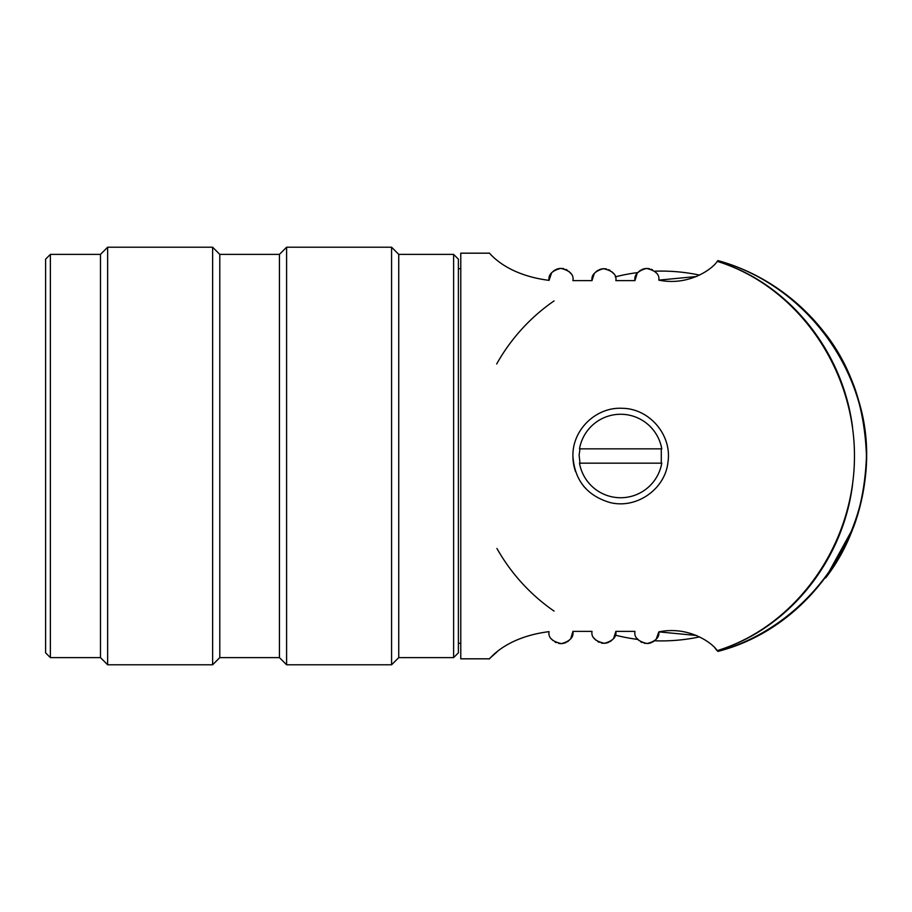 <?xml version="1.0" encoding="UTF-8"?>
<svg xmlns="http://www.w3.org/2000/svg" width="912" height="912" viewBox="0 0 912 912"><rect width="100%" height="100%" fill="white"/><g stroke="black" fill="none" stroke-linecap="round" stroke-linejoin="round"><path stroke-width="1.37" d="M50.377 657.62L45.6 652.844L45.6 259.156L50.377 254.38L50.377 657.62L100.48 657.62L100.48 254.38L50.377 254.38M212.621 263.044L212.621 247.22L107.639 247.22L107.639 664.78L212.621 664.78L212.621 263.044M391.579 263.044L391.579 247.22L286.596 247.22L286.596 664.78L391.579 664.78L391.579 263.044M453.617 254.38L458.383 259.156L458.383 652.844L453.617 657.62L453.617 254.38L398.738 254.38L391.579 247.22M453.617 657.62L398.738 657.62L398.738 254.38M219.781 254.38L279.437 254.38L279.437 657.62L219.781 657.62L219.781 254.38L212.621 247.22M615.269 276.872A184.919 184.919 0 0 1 637.853 272.563M654.531 271.206A184.919 184.919 0 0 1 699.584 275.105M699.584 636.895A184.919 184.919 0 0 1 654.531 640.794M637.853 639.437A184.919 184.919 0 0 1 615.269 635.128M554.063 300.903A188.499 188.499 0 0 0 496.698 363.968M496.937 548.454A188.499 188.499 0 0 0 554.063 611.097M852.56 484.614C842.836 561.792 787.729 629.394 717.22 650.644C796.666 626.099 854.624 543.905 854.464 456C854.624 368.095 796.666 285.901 717.22 261.356C787.729 282.606 842.836 350.208 852.56 427.386M853.45 384.693C831.288 324.889 779.407 277.396 717.881 260.593C803.575 284.213 866.582 367.114 866.4 456C866.582 544.886 803.575 627.787 717.881 651.407C822.704 624.629 889.964 506.057 859.172 402.34M696.62 276.507L658.817 280.121C689.244 286.414 713.002 268.447 717.22 261.356L717.881 260.593M717.881 651.407L715.111 648.329M866.4 456C866.845 417.377 853.119 383.701 853.347 384.419L853.244 384.419M853.78 385.571L860.221 406.33M862.501 416.453L864.166 425.972M865.648 438.547L866.309 449.878M866.069 467.503L865.511 474.947M864.337 484.853L862.273 496.709M860.347 505.168L857.839 514.322M855.046 522.918L853.723 526.6M866.309 461.928L866.389 457.767C864.462 505.168 850.896 545.205 825.679 577.889L853.347 527.581C853.085 528.116 865.328 498.761 866.275 462.897M696.62 635.493L658.817 631.879C689.267 625.575 713.036 643.587 717.22 650.644M549.047 631.64C503.036 637.442 488.536 661.109 489.242 658.817C488.456 661.189 502.922 637.499 549.047 631.64C548.055 637.556 552.205 641.546 561.484 643.633C570.057 641.204 573.876 637.123 572.918 631.378L592.002 631.378C591.056 637.26 595.183 641.227 604.417 643.291C612.853 640.954 616.672 636.975 615.862 631.378L634.957 631.378C633.92 637.283 637.967 641.353 647.098 643.553C655.648 641.33 659.558 637.442 658.817 631.879L656.252 639.027M654.77 640.589L652.525 642.139M651.134 642.778L649.412 643.291M648.512 643.45L644.146 643.245M641.991 642.515L640.726 641.843M638.97 640.566L637.135 638.503M615.862 631.378L613.673 638.275M611.918 640.247L609.991 641.649M608.692 642.31L606.537 643.017M605.636 643.188L602.969 643.268M602.228 643.188L601.339 643.017M599.173 642.31L597.873 641.649M595.958 640.247L594.202 638.275M572.918 631.378L570.821 638.468M568.928 640.623L567.23 641.877M565.93 642.572L563.833 643.291M562.864 643.484L562.294 643.564M561.165 643.633L560.196 643.61M559.466 643.541L558.623 643.405M556.217 642.641L555.169 642.128M553.014 640.589L551.6 639.073M496.983 651.932L489.242 658.817L460.777 658.817L460.777 253.183L489.242 253.183M658.817 280.121C659.661 274.375 655.534 270.476 646.46 268.447C637.853 270.841 634.022 274.9 634.957 280.622L637.135 273.497M638.97 271.434L640.726 270.157M641.991 269.485L644.146 268.755M645.069 268.584L645.685 268.504M646.768 268.436L649.424 268.709M651.134 269.222L652.525 269.861M654.77 271.411L656.252 272.973M634.957 280.622L615.862 280.622C616.82 274.74 612.682 270.773 603.448 268.709C595.012 271.046 591.204 275.025 592.002 280.622L594.202 273.725M595.958 271.753L597.873 270.351M599.173 269.69L601.339 268.983M602.228 268.812L604.895 268.732M605.636 268.812L606.537 268.983M608.692 269.69L609.991 270.351M611.918 271.753L613.673 273.725M592.002 280.622L572.918 280.622C573.979 274.706 569.954 270.613 560.857 268.367C552.091 270.636 548.158 274.637 549.047 280.36L551.6 272.927M553.014 271.411L555.169 269.872M556.217 269.359L558.623 268.595M559.466 268.459L562.294 268.436M562.864 268.516L563.833 268.709M565.93 269.428L567.23 270.123M568.928 271.377L570.821 273.532M549.047 280.36C503.036 274.558 488.536 250.891 489.242 253.183C488.456 250.811 502.922 274.501 549.047 280.36M572.918 456C574.48 479.986 586.724 495.467 609.638 502.432C636.143 509.455 665.099 489.436 667.937 462.293C672.258 435.218 649.504 408.439 622.166 408.302C596.049 406.866 572.314 429.78 572.918 456A47.72 47.72 0 0 0 575.518 471.55M583.007 485.344A47.72 47.72 0 0 0 585.116 487.863M661.291 463.159L661.291 448.841M579.986 448.841L579.131 455.065L579.975 463.159M661.77 448.841L579.496 448.841A41.758 41.758 0 0 1 661.77 448.841M579.496 463.159L661.77 463.159A41.758 41.758 0 0 1 579.496 463.159M100.48 657.62L107.639 664.78M100.48 254.38L107.639 247.22M219.781 657.62L212.621 664.78M279.437 657.62L286.596 664.78M279.437 254.38L286.596 247.22M398.738 657.62L391.579 664.78M460.777 268.698L458.383 268.698M460.777 643.302L458.383 643.302M866.389 454.233C864.462 406.832 850.896 366.795 825.679 334.111"/></g></svg>
